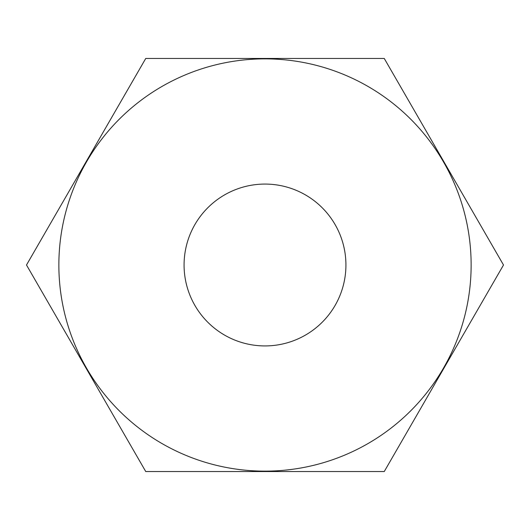 <?xml version="1.0" encoding="UTF-8"?>
<svg xmlns="http://www.w3.org/2000/svg" width="530" height="530" viewBox="0 0 530 530"><rect width="100%" height="100%" fill="white"/><g stroke="black" fill="none" stroke-linecap="round" stroke-linejoin="round"><path stroke-width="0.79" d="M265 184.076A80.924 80.924 0 0 0 184.076 265A80.924 80.924 0 0 0 265 345.924A80.924 80.924 0 0 0 345.924 265A80.924 80.924 0 0 0 265 184.076M265 58.863A206.137 206.137 0 0 1 471.137 265A206.137 206.137 0 0 1 265 471.137A206.137 206.137 0 0 1 58.863 265A206.137 206.137 0 0 1 265 58.863M384.25 471.548L145.75 471.548L26.5 265L145.75 58.452L384.25 58.452L503.5 265L384.25 471.548"/></g></svg>
